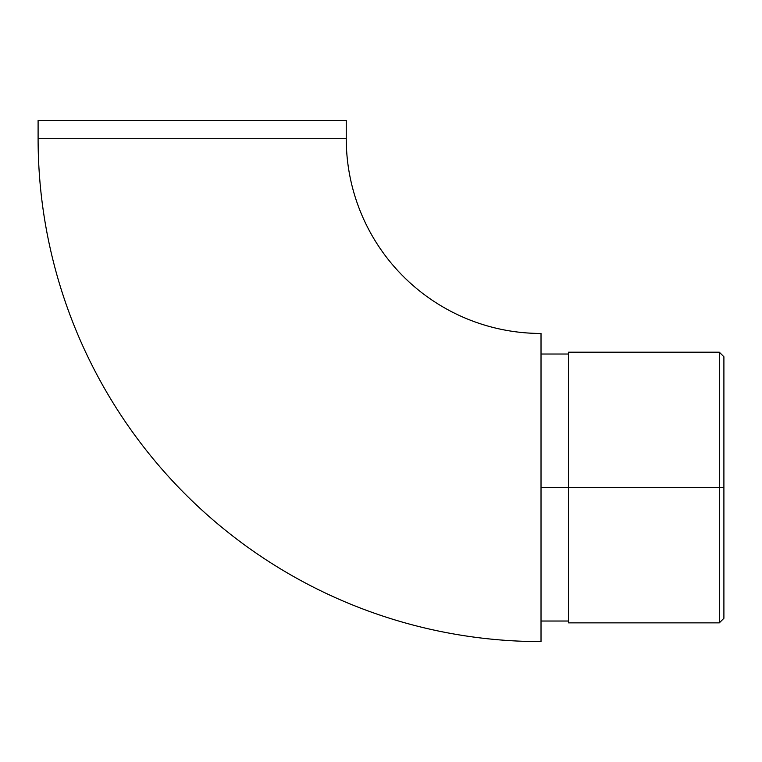 <?xml version="1.0" encoding="UTF-8"?>
<svg xmlns="http://www.w3.org/2000/svg" width="762" height="762" viewBox="0 0 762 762"><rect width="100%" height="100%" fill="white"/><g stroke="black" fill="none" stroke-linecap="round" stroke-linejoin="round"><path stroke-width="1.14" d="M346.253 138.684L38.1 138.684A502.92 502.92 0 0 0 541.02 641.604L541.02 333.451A194.767 194.767 0 0 1 346.253 138.684L346.253 120.396L38.1 120.396L38.1 138.684L346.253 138.684A194.767 194.767 0 0 0 541.02 333.451L541.02 641.604A502.92 502.92 0 0 1 38.1 138.684L38.1 120.396L346.253 120.396L346.253 138.684M568.452 622.859L568.452 352.196L568.452 487.528L541.02 487.528L719.328 487.528L719.328 622.859L719.328 487.528L568.452 487.528L568.452 622.859L719.328 622.859L723.9 618.287L723.9 487.528L719.328 487.528L719.328 352.196L719.328 487.528L723.9 487.528L723.9 618.287M568.452 354.663L568.452 356.587M723.9 356.768L723.9 487.528L723.9 356.768L719.328 352.196L568.452 352.196M541.02 621.03L568.452 621.03M541.02 354.025L568.452 354.025"/></g></svg>
